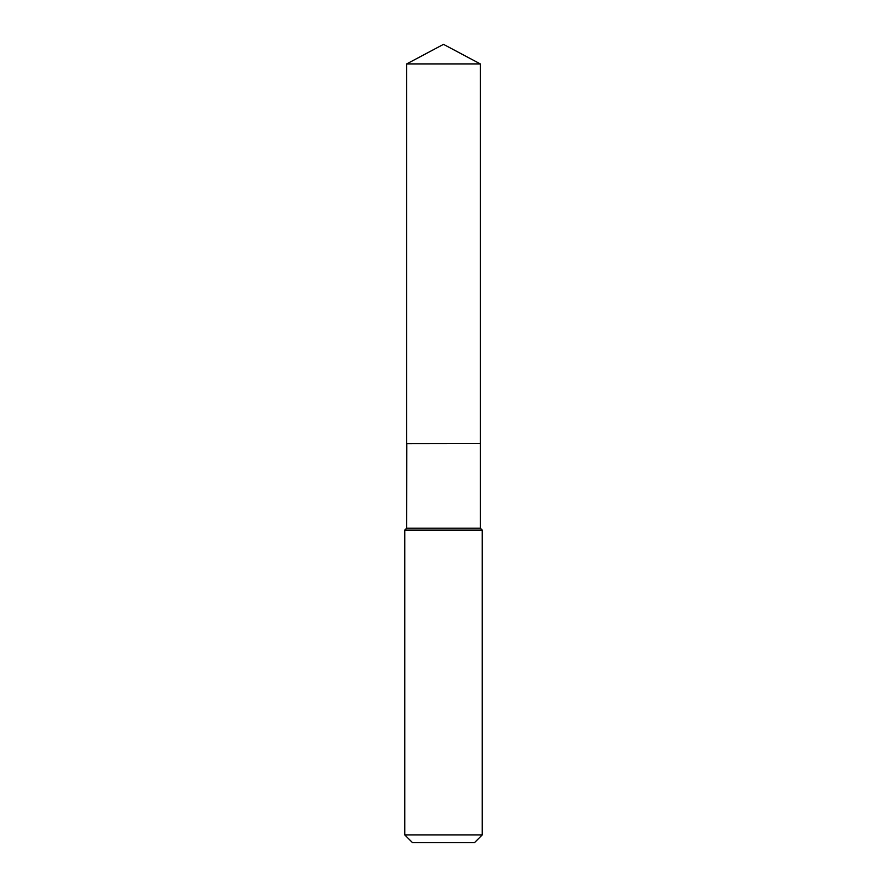 <?xml version="1.0" encoding="UTF-8"?>
<svg xmlns="http://www.w3.org/2000/svg" width="887" height="887" viewBox="0 0 887 887"><rect width="100%" height="100%" fill="white"/><g stroke="black" fill="none" stroke-linecap="round" stroke-linejoin="round"><path stroke-width="1.33" d="M480.31 63.919L406.689 63.919L406.689 443.511L480.31 443.511L480.31 63.919L443.5 44.35L406.689 63.919M406.789 443.511L406.689 528.175L404.749 530.116L404.749 834.9L482.251 834.9L474.501 842.65L412.499 842.65L404.749 834.9M480.211 443.511L406.689 443.611M480.31 443.611L480.31 528.175L482.251 530.116L404.749 530.116M482.251 530.116L482.251 834.9M480.31 528.175L406.689 528.175"/></g></svg>
